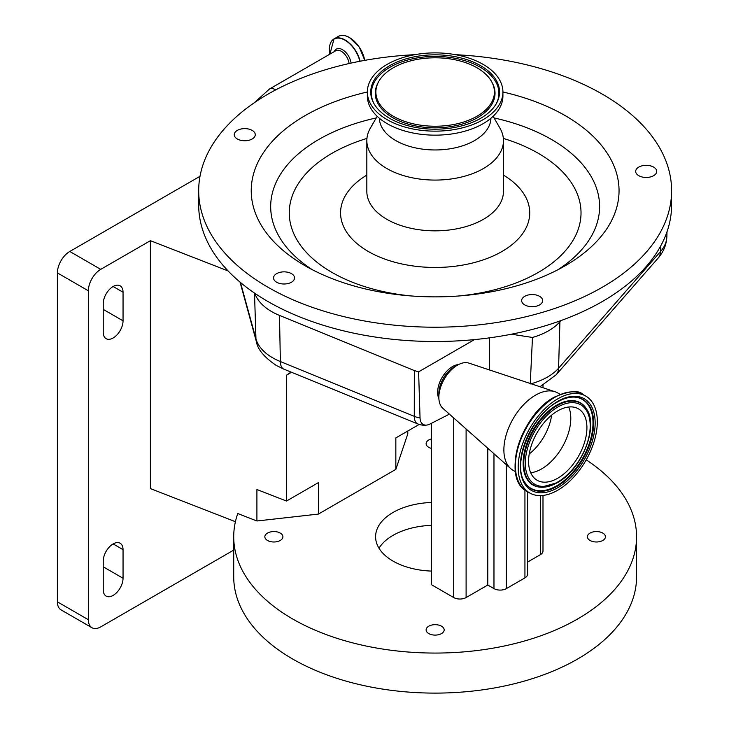 <?xml version="1.0" encoding="UTF-8"?>
<svg xmlns="http://www.w3.org/2000/svg" width="729" height="729" viewBox="0 0 729 729"><rect width="100%" height="100%" fill="white"/><g stroke="black" fill="none" stroke-linecap="round" stroke-linejoin="round"><path stroke-width="1.09" d="M414.81 54.684A236.451 136.514 0 0 0 198.689 190.688L198.689 204.995A236.451 136.514 0 0 0 224.468 266.969A236.451 136.514 0 0 0 254.822 293.295A236.451 136.514 0 0 0 474.451 339.605A236.451 136.514 0 0 0 511.421 334.21A236.451 136.514 0 0 0 560.929 320.587A236.451 136.514 0 0 0 671.6 204.995L671.6 190.688A236.451 136.514 0 0 0 645.83 128.714A236.451 136.514 0 0 0 455.479 54.684M198.689 190.688A236.451 136.514 0 0 0 224.468 252.671A236.451 136.514 0 0 0 490.344 323.439A236.451 136.514 0 0 0 671.6 190.688M276.619 273.639A10.507 6.069 0 0 0 273.539 277.931A10.507 6.069 0 0 0 280.027 283.535A10.507 6.069 0 0 0 291.482 282.214A10.507 6.069 0 0 0 294.552 277.931A10.507 6.069 0 0 0 288.073 272.318A10.507 6.069 0 0 0 276.619 273.639M249.518 129.279A10.507 6.069 0 0 0 234.246 134.683A10.507 6.069 0 0 0 239.978 140.086A10.507 6.069 0 0 0 255.259 134.683A10.507 6.069 0 0 0 249.518 129.279M647.844 177.384A10.507 6.069 0 0 0 656.711 171.397A10.507 6.069 0 0 0 644.554 165.401A10.507 6.069 0 0 0 635.688 171.397A10.507 6.069 0 0 0 647.844 177.384M522.793 303.364A10.507 6.069 0 0 0 534.612 306.517A10.507 6.069 0 0 0 542.668 300.612A10.507 6.069 0 0 0 541.519 297.86A10.507 6.069 0 0 0 529.701 294.716A10.507 6.069 0 0 0 521.645 300.612A10.507 6.069 0 0 0 522.793 303.364M367.361 91.991A183.908 106.179 0 0 0 271.279 238.893A183.908 106.179 0 0 0 305.105 265.766A183.908 106.179 0 0 0 565.185 265.766A183.908 106.179 0 0 0 599.01 142.492A183.908 106.179 0 0 0 502.928 91.991M377.185 116.312L370.332 128.176A68.307 39.439 0 0 0 366.833 140.642A68.307 39.439 0 0 0 374.278 158.539A68.307 39.439 0 0 0 451.087 178.988A68.307 39.439 0 0 0 503.457 140.642A68.307 39.439 0 0 0 499.957 128.176L493.105 116.312M379.362 118.253A55.787 32.204 0 0 0 385.441 132.377A55.787 32.204 0 0 0 447.752 149.135A55.787 32.204 0 0 0 490.927 118.253M367.361 92.018L367.361 96.018A67.779 39.138 0 0 0 374.752 113.788A67.779 39.138 0 0 0 450.969 134.072A67.779 39.138 0 0 0 502.928 96.018L502.928 92.018A67.779 39.138 0 0 0 495.538 74.249A67.779 39.138 0 0 0 419.321 53.964A67.779 39.138 0 0 0 367.361 92.018A67.779 39.138 0 0 0 374.752 109.778A67.779 39.138 0 0 0 450.969 130.072A67.779 39.138 0 0 0 502.928 92.018M377.768 108.894A64.389 37.179 0 0 0 440.735 129.051A64.389 37.179 0 0 0 496.713 102.907A64.389 37.179 0 0 0 492.522 75.133A64.389 37.179 0 0 0 411.01 57.545A64.389 37.179 0 0 0 373.576 102.907A64.389 37.179 0 0 0 377.768 108.894M487.947 76.481A59.259 34.217 0 0 0 429.992 57.928A59.259 34.217 0 0 0 378.479 81.994A59.259 34.217 0 0 0 382.342 107.546A59.259 34.217 0 0 0 457.356 123.739A59.259 34.217 0 0 0 491.811 81.994A59.259 34.217 0 0 0 487.947 76.481M560.929 320.587L559.918 321.744A61.099 35.274 180 0 1 532.48 337.463L511.421 334.21M240.479 282.488L255.952 338.857A59.596 34.409 0 0 0 272.673 357.802A59.596 34.409 0 0 0 280.364 361.548L414.272 416.332L414.327 370.56L279.489 315.402A61.099 35.274 180 0 1 254.822 293.295M449.401 414.136L429.955 424.059A15.081 8.702 -60 0 1 427.003 425.034A15.081 8.702 -60 0 1 420.041 417.945L418.61 371.845L414.327 370.56M474.451 339.605L418.61 371.845M530.238 383.973L532.48 337.463M458.495 364.591A21.023 12.138 120 0 0 452.554 366.55A21.023 12.138 120 0 0 438.894 398.535M489.642 370.004L489.642 337.837M515.43 471.663L513.134 470.342A44.66 25.788 -60 0 1 510.655 468.556L442.849 408.313A26.271 15.172 -60 0 1 438.858 397.341L438.858 393.378A21.414 12.366 -60 0 1 454.003 367.143A21.414 12.366 -60 0 1 454.076 367.097M438.858 397.341A26.271 15.172 -60 0 1 457.438 365.165A26.271 15.172 -60 0 1 457.53 365.111A26.271 15.172 -60 0 1 468.938 363.124L555.006 391.728A44.66 25.788 -60 0 1 557.794 392.986L560.091 394.307M510.655 468.556A44.66 25.788 -60 0 1 507.083 432.042A44.66 25.788 -60 0 1 535.624 395.1A44.66 25.788 -60 0 1 555.006 391.728M557.557 490.335A55.96 32.313 -60 0 1 529.773 492.995A55.96 32.313 -60 0 1 521.235 448.025A55.96 32.313 -60 0 1 557.949 398.727A55.96 32.313 -60 0 1 585.733 396.066A55.96 32.313 -60 0 1 594.281 441.036A55.96 32.313 -60 0 1 557.557 490.335M557.612 478.297A41.252 23.811 -60 0 1 537.136 480.256A41.252 23.811 -60 0 1 530.84 447.105A41.252 23.811 -60 0 1 557.904 410.773A41.252 23.811 -60 0 1 578.379 408.814A41.252 23.811 -60 0 1 584.676 441.956A41.252 23.811 -60 0 1 557.612 478.297M200.01 176.29L69.784 251.469L100.748 269.347A17.514 10.115 120 0 0 88.364 290.798L88.364 619.723A17.514 10.115 120 0 0 91.991 627.742A17.514 10.115 120 0 0 100.748 626.876L233.717 550.103M235.421 521.7L150.402 488.594L150.402 240.679L100.748 269.347M150.402 240.679L228.122 270.951M88.364 290.798L57.4 272.919A17.514 10.115 -60 0 1 69.784 251.469M57.4 272.919L57.4 601.844L88.364 619.723M91.991 627.742L61.026 609.863A17.514 10.115 -60 0 1 57.4 601.844M113.132 286.506A14.015 8.092 120 0 0 103.226 303.674L103.226 332.269A14.015 8.092 120 0 0 106.133 338.684A14.015 8.092 120 0 0 116.922 334.93A14.015 8.092 120 0 0 123.046 320.833L123.046 292.229A14.015 8.092 120 0 0 120.139 285.814A14.015 8.092 120 0 0 113.132 286.506L123.046 292.229M113.132 543.925A14.015 8.092 120 0 0 103.226 561.093L103.226 589.688A14.015 8.092 120 0 0 106.133 596.103A14.015 8.092 120 0 0 116.922 592.349A14.015 8.092 120 0 0 123.046 578.252L123.046 549.648A14.015 8.092 120 0 0 120.139 543.233A14.015 8.092 120 0 0 113.132 543.925L123.046 549.648M291.035 372.072L286.488 375.18L286.488 501.042L256.909 489.524L256.909 520.989L237.782 513.535A201.423 116.294 0 0 0 233.717 536.781A201.423 116.294 0 0 0 292.721 619.003A201.423 116.294 0 0 0 512.223 644.217A201.423 116.294 0 0 0 636.572 536.781A201.423 116.294 0 0 0 586.207 459.853M233.717 536.781L233.717 576.821A201.423 116.294 0 0 0 292.721 659.052A201.423 116.294 0 0 0 512.223 684.258A201.423 116.294 0 0 0 636.572 576.821L636.572 536.781M602.801 533.09A9.03 5.212 0 0 0 592.959 531.96A9.03 5.212 0 0 0 587.383 536.781A9.03 5.212 0 0 0 590.034 540.462A9.03 5.212 0 0 0 599.867 541.592A9.03 5.212 0 0 0 605.444 536.781A9.03 5.212 0 0 0 602.801 533.09M441.528 626.202A9.03 5.212 0 0 0 431.686 625.072A9.03 5.212 0 0 0 426.119 629.883A9.03 5.212 0 0 0 428.761 633.574A9.03 5.212 0 0 0 438.603 634.704A9.03 5.212 0 0 0 444.171 629.883A9.03 5.212 0 0 0 441.528 626.202M280.264 533.09A9.03 5.212 0 0 0 270.423 531.96A9.03 5.212 0 0 0 264.846 536.781A9.03 5.212 0 0 0 267.488 540.462A9.03 5.212 0 0 0 277.33 541.592A9.03 5.212 0 0 0 282.907 536.781A9.03 5.212 0 0 0 280.264 533.09M431.431 438.922A9.03 5.212 0 0 0 426.119 443.669A9.03 5.212 0 0 0 428.761 447.351A9.03 5.212 0 0 0 431.431 448.417M431.431 525.345A59.55 34.381 0 0 0 378.989 548.217M431.431 571.089A59.55 34.381 180 0 1 393.031 561.084A59.55 34.381 180 0 1 375.59 536.781A59.55 34.381 180 0 1 431.431 502.463M286.488 501.042L318.4 482.625L318.4 514.082L256.909 520.989M419.184 424.433L395.838 437.91L395.838 469.376L318.4 514.082M286.488 375.18L291.527 372.273M395.838 469.376L407.793 433.873L407.793 431.012M431.431 423.33L431.431 584.685L453.72 597.552A8.757 5.057 180 0 0 466.104 597.552L487.783 585.041L487.783 448.235M527.504 491.683L527.504 574.315A8.757 5.057 180 0 1 524.935 577.887L506.354 588.613A8.757 5.057 180 0 1 493.97 588.613L487.783 585.041M542.987 495.447L542.987 551.078A8.757 5.057 180 0 1 540.417 554.651L527.504 562.114M254.33 102.725L269.511 89.002A11.126 6.424 60 0 1 275.653 89.913M349.091 63.541A11.126 6.424 -120 0 0 341.309 51.303A11.126 6.424 -120 0 0 335.75 50.757L269.511 89.002M351.05 63.104A12.275 7.09 -120 0 0 342.475 49.69A12.275 7.09 -120 0 0 334.319 51.577M359.871 61.282A22.098 12.758 -120 0 0 345.008 40.213A22.098 12.758 -120 0 0 329.9 54.137M360.126 61.227A22.244 12.84 -120 0 0 345.154 40.004A22.244 12.84 -120 0 0 334.037 38.901A22.244 12.84 -120 0 0 329.964 44.697M349.565 37.644A22.016 12.712 -120 0 1 364.737 60.37A22.244 12.84 -120 0 0 349.401 37.553A22.244 12.84 -120 0 0 338.283 36.45L334.037 38.901L329.882 54.137M557.931 269.739A164.453 94.943 0 0 0 581.678 163.469A164.453 94.943 0 0 0 494.043 117.925M376.246 117.925A164.453 94.943 0 0 0 288.611 249.683A164.453 94.943 0 0 0 312.367 269.739M457.621 296.074A145.873 84.218 0 0 0 565.121 174.623A145.873 84.218 0 0 0 503.347 138.41M366.942 138.41A145.873 84.218 0 0 0 305.169 251.095A145.873 84.218 0 0 0 412.669 296.074M366.833 175.088A94.579 54.602 0 0 0 350.877 237.645A94.579 54.602 0 0 0 478.087 261.511A94.579 54.602 0 0 0 519.422 188.064A94.579 54.602 0 0 0 503.457 175.088M366.833 140.642L366.833 191.408A68.307 39.439 0 0 0 374.278 209.314A68.307 39.439 0 0 0 451.087 229.753A68.307 39.439 0 0 0 503.457 191.408L503.457 140.642M496.403 103.463A63.769 36.814 0 0 0 491.966 76.527A63.769 36.814 0 0 0 411.712 59.003A63.769 36.814 0 0 0 373.886 103.463M378.479 81.994L377.886 83.115A59.887 34.573 0 0 0 381.786 108.94A59.887 34.573 0 0 0 457.593 125.297A59.887 34.573 0 0 0 492.403 83.115L491.811 81.994M531.031 383.764A59.596 34.409 0 0 0 558.578 368.209L660.483 251.605L660.638 246.074M539.989 386.744L556.136 374.806A17.514 12.767 -138.8 0 0 558.578 368.209L559.918 321.744M556.136 374.806L658.032 258.203A17.514 12.767 -138.8 0 0 660.483 251.605A59.596 34.409 0 0 0 666.853 236.743L667.017 231.731M279.489 315.402L280.364 361.548A17.514 8.265 112.2 0 0 283.854 369.138L276.3 365.448C264.199 357.246 257.547 349.273 256.362 341.536A17.514 14.124 164.6 0 1 255.952 338.857L254.503 293.076M420.041 417.945A17.514 10.57 -179.9 0 1 414.272 416.332A17.514 8.265 -67.8 0 0 417.772 423.923A17.514 17.514 0 0 0 427.003 425.034M516.67 476.484A55.039 31.775 -60 0 1 554.24 397.341M529.773 492.995L527.003 491.392A55.96 32.313 -60 0 1 518.465 446.421A55.96 32.313 -60 0 1 555.179 397.123A55.96 32.313 -60 0 1 582.963 394.471L585.733 396.066M557.576 487.829A52.898 30.536 -60 0 1 520.351 465.913A52.898 30.536 -60 0 1 557.94 401.242A52.898 30.536 -60 0 1 595.156 423.148A52.898 30.536 -60 0 1 557.576 487.829M556.965 486.416A51.595 29.789 -60 0 1 524.916 482.543C511.576 464.546 531.049 415.548 557.649 401.879C563.608 398.517 569.139 396.922 574.252 397.086A51.595 29.789 -60 0 1 592.531 434.028A51.595 29.789 -60 0 1 556.965 486.416M573.987 397.077A51.331 29.634 -60 0 1 591.857 434.019A51.331 29.634 -60 0 1 556.509 485.933A51.331 29.634 -60 0 1 524.78 482.316M557.858 401.643A51.595 29.789 -60 0 1 574.252 397.086M541.228 487.227A47.449 27.392 -60 0 1 540.954 487.218A47.449 27.392 -60 0 1 524.151 453.247A47.449 27.392 -60 0 1 556.856 405.078A47.449 27.392 -60 0 1 586.326 408.641A47.449 27.392 -60 0 1 586.471 408.869M558.45 481.596A47.449 27.392 -60 0 1 556.528 482.753M556.983 482.798A47.185 27.246 -60 0 1 541.501 487.236A47.185 27.246 -60 0 1 524.789 453.456A47.185 27.246 -60 0 1 557.311 405.561A47.185 27.246 -60 0 1 586.617 409.097L586.326 408.641M557.594 482.097A45.891 26.499 -60 0 1 525.308 463.079A45.891 26.499 -60 0 1 557.913 406.973A45.891 26.499 -60 0 1 590.208 425.982A45.891 26.499 -60 0 1 557.594 482.097M568.684 407.001A41.252 23.811 -60 0 1 541.492 468.984A41.252 23.811 -60 0 1 530.712 472.756M551.662 415.12A39.02 22.526 -60 0 1 529.236 453.957M103.226 566.807L123.046 578.252M103.226 309.388L123.046 320.833M453.72 417.972L453.72 597.552M466.104 428.98L466.104 597.552M493.97 453.73L493.97 588.613M506.354 464.738L506.354 588.613M540.417 495.611L540.417 554.651M524.935 490.016L524.935 577.887M338.283 36.45C341.436 34.746 345.182 35.101 349.519 37.544L359.269 47.103L364.792 60.361M658.032 258.203C663.481 252.034 666.424 244.88 666.853 236.743M240.051 282.123L256.362 341.536M283.854 369.138L417.772 423.923M454.003 367.143L457.438 365.165M527.003 491.392C501.033 478.917 520.725 414.437 554.477 397.059C569.313 390.817 578.808 389.951 582.963 394.471M586.617 409.097C599.092 426.675 581.469 470.041 557.302 482.735L540.954 487.218M542.987 385.194L542.987 387.737"/></g></svg>
